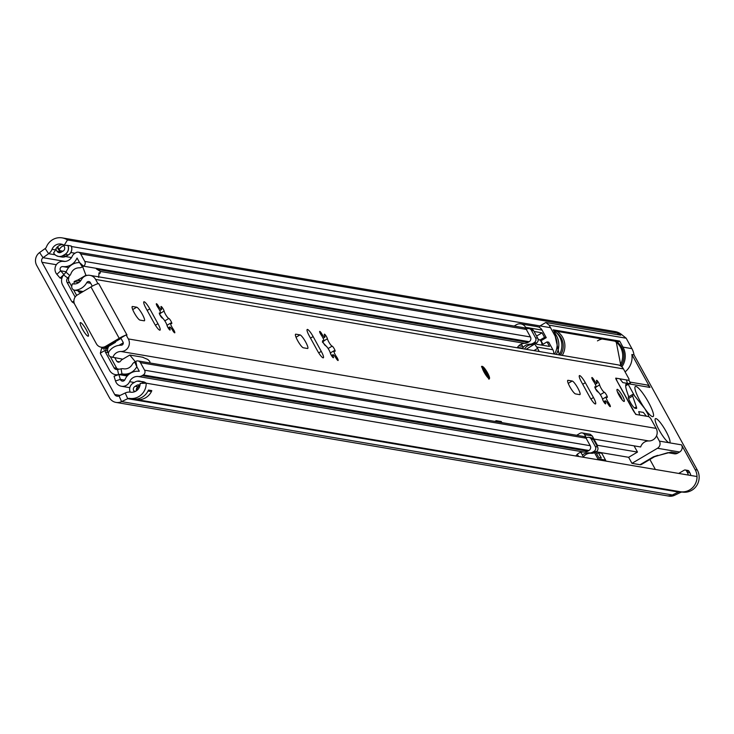 <?xml version="1.0" encoding="UTF-8"?>
<svg xmlns="http://www.w3.org/2000/svg" width="734" height="734" viewBox="0 0 734 734"><rect width="100%" height="100%" fill="white"/><g stroke="black" fill="none" stroke-linecap="round" stroke-linejoin="round"><path stroke-width="1.1" d="M88.052 336.209A7.863 1.505 59.4 0 0 88.309 336.172A7.863 1.505 59.4 0 0 85.924 329.19A7.863 1.505 59.4 0 0 80.575 322.602A7.863 1.505 59.4 0 0 80.318 322.639A7.863 1.505 59.4 0 0 82.703 329.63A7.863 1.505 59.4 0 0 88.052 336.209M144.158 382.001A6.973 6.753 -80.4 0 1 146.185 383.185A14.845 14.386 99.6 0 1 129.634 398.397A3.496 3.386 -80.4 0 0 127.725 398.69L678.51 492.037L672.353 494.973L678.51 492.037A3.496 3.386 -80.4 0 1 680.427 491.743A14.845 14.386 99.6 0 0 697.006 476.531L146.222 383.185L140.13 383.405A8.56 8.294 99.6 0 1 130.569 392.176A9.781 9.478 -80.4 0 0 125.211 392.993L119.055 395.929A3.496 3.386 99.6 0 1 114.706 394.507L42.012 262.286A3.496 3.386 99.6 0 1 43.049 257.689L48.627 253.689A9.781 9.478 -80.4 0 0 52.031 249.331A8.56 8.294 99.6 0 1 64.188 245.275L67.482 239.954L618.267 333.3L617.45 334.631M655.379 469.476L649.884 459.475M63.005 257.093A6.973 6.753 -80.4 0 0 66.326 256.157L68.39 254.937A6.973 6.753 -80.4 0 0 71.253 246.009L67.849 245.44A6.973 6.753 99.6 0 1 64.987 254.359L62.922 255.579A6.973 6.753 99.6 0 1 53.71 253.028L53.619 252.845A9.781 9.478 -80.4 0 0 55.435 249.909A8.56 8.294 99.6 0 1 62.803 244.55M130.221 392.13A6.973 6.753 99.6 0 1 133.074 383.194L135.139 381.974A6.973 6.753 99.6 0 1 143.479 383.286M63.72 245.651A8.56 8.294 -80.4 0 0 59.225 249.652L57.858 247.156A2.092 2.028 -80.4 0 0 57.582 246.771M550.509 327.694L71.446 246.505M680.482 491.752L682.556 492.101A3.496 3.386 -80.4 0 0 680.638 492.395L674.482 495.331L672.353 494.973A9.781 9.478 99.6 0 1 666.802 495.753A9.781 9.478 -80.4 0 0 672.353 494.973L121.569 401.626A9.781 9.478 99.6 0 1 109.394 397.644L36.7 265.424A9.781 9.478 99.6 0 1 39.608 252.542L45.187 248.551A3.496 3.386 -80.4 0 0 46.398 246.991A14.845 14.386 99.6 0 1 62.188 237.88A14.845 14.386 99.6 0 1 67.482 239.954M554.537 354.1A18.341 17.772 -80.4 0 0 554.84 335.576L549.105 325.144L545.812 322.492L620.753 335.19L619.432 334.135A14.845 14.386 -80.4 0 0 612.973 331.217A14.845 14.386 99.6 0 1 618.267 333.3M67.849 245.44L64.188 245.275M125.211 392.993L127.725 398.69L121.569 401.626L119.055 395.929M148.507 390.066A5.239 5.074 -80.4 0 0 148.534 390.057L151.764 390.598L151.663 391.057A14.845 14.386 99.6 0 1 137.35 399.654L133.946 399.076A14.845 14.386 -80.4 0 0 148.259 390.479L148.534 390.057L148.259 390.479M133.45 399.03L133.946 399.076M55.821 249.074L56.949 251.12A3.147 3.046 99.6 0 0 61.096 252.267L63.17 251.046A3.147 3.046 99.6 0 0 64.326 246.762L63.5 245.248A5.588 5.413 99.6 0 1 63.252 244.752M60.876 252.395A3.147 3.046 -80.4 0 1 60.353 251.698L59.225 249.652M139.974 385.258A3.147 3.046 99.6 0 0 136.964 385.277L134.891 386.506A3.147 3.046 99.6 0 0 133.735 390.791L134.313 391.846M136.818 390.497A3.147 3.046 -80.4 0 1 138.295 387.075L139.735 386.231M639.965 400.801A17.469 3.34 -120.6 0 1 635.341 386.488A17.469 3.34 -120.6 0 1 648.471 402.241A17.469 3.34 -120.6 0 1 653.104 416.563A17.469 3.34 -120.6 0 1 639.965 400.801M659.16 430.106A13.974 2.67 -120.6 0 1 655.453 418.646A13.974 2.67 -120.6 0 1 665.967 431.253A13.974 2.67 -120.6 0 1 669.665 442.712A13.974 2.67 -120.6 0 1 669.206 442.767A13.974 2.67 -120.6 0 1 659.16 430.106M596.136 451.795L628.634 457.3L631.956 463.347L640.039 464.714A38.425 7.34 59.4 0 0 641.296 464.539L654.581 456.695A38.425 7.34 -120.6 0 1 653.324 456.869L671.206 452.043A5.239 5.074 99.6 0 1 668.023 452.704M545.812 322.492L540.031 325.905M540.022 325.924L539.169 327.291M541.05 340.723L542.298 342.989A3.496 3.386 99.6 0 1 542.72 344.448M689.024 471.283L689.859 472.788L687.308 472.357L686.474 470.843L689.024 471.283A1.743 1.688 -80.4 0 0 687.841 470.43L685.29 469.999A1.743 1.688 -80.4 0 0 684.171 470.21L678.711 473.43M689.859 472.788A8.56 8.294 99.6 0 1 690.795 475.476M666.637 495.725A9.781 9.478 -80.4 0 0 666.802 495.753L116.018 402.406M681.895 491.881A14.845 14.386 -80.4 0 0 694.869 484.743A14.845 14.386 -80.4 0 0 695.171 469.65L681.547 444.859A5.239 5.074 99.6 0 1 679.611 452.016L677.693 453.144A5.239 5.074 99.6 0 1 674.326 453.777L668.004 452.704M630.304 382.139L646.415 384.873A5.239 5.074 99.6 0 1 649.966 387.424L631.873 354.504A18.341 17.772 99.6 0 1 625.084 371.881M62.188 237.88L612.973 331.227A14.845 14.386 -80.4 0 0 612.395 331.135M679.611 452.016L657.49 448.263L631.956 463.347M634.066 445.85L637.488 452.071L628.634 457.3M657.49 448.263A5.239 5.074 -80.4 0 0 659.426 441.116L656.526 435.831M634.515 395.791L628.203 384.322M597.384 445.272L637.488 452.071M576.685 435.28L579.97 433.344A3.496 3.386 99.6 0 1 582.218 432.922L590.182 434.271L592.237 435.923L597.641 445.749L597.072 446.088M595.705 452.043L598.751 457.585L601.302 458.016L598.394 452.731L601.797 453.309L605.541 460.108A3.496 3.386 -80.4 0 1 605.899 461.09M594.531 452.704L597.88 458.814A3.496 3.386 99.6 0 1 598.247 459.787M586.374 437.877L584.585 434.62A3.496 3.386 99.6 0 0 582.218 432.922M631.873 354.504L633.992 354.861L697.3 470.008L695.171 469.65M556.234 354.384A18.341 17.772 -80.4 0 0 556.546 335.869L553.216 329.823L619.652 341.081L622.973 347.127L631.91 348.641L626.175 338.209L549.105 325.144M621.881 366.872A18.341 17.772 -80.4 0 0 622.973 347.127M619.652 341.081L618.487 341.769L553.757 330.795M687.308 472.357A8.56 8.294 99.6 0 1 688.244 475.045M619.432 334.135L621.56 334.493A14.845 14.386 -80.4 0 0 615.101 331.575L612.973 331.217M633.992 354.861A18.341 17.772 -80.4 0 0 631.91 348.641M682.556 492.101A14.845 14.386 -80.4 0 0 696.594 485.743A14.845 14.386 -80.4 0 0 697.3 470.008M666.802 495.753L668.931 496.12A9.781 9.478 -80.4 0 0 674.482 495.331M640.039 464.714L653.324 456.869L657.71 455.364M596.806 445.602L597.641 445.749M598.394 452.731L596.65 453.759M621.56 334.493L626.175 338.209M686.474 470.843A1.743 1.688 -80.4 0 0 685.29 469.999M514.295 326.089A8.735 8.459 99.6 0 1 515.451 325.272L516.351 324.74A6.982 6.771 99.6 0 1 525.581 327.3L526.59 329.126M534.756 343.98L526.14 349.283M533.921 350.604L537.655 348.402L536.655 346.998A5.239 1 -120.6 0 1 534.847 344.145M537.655 348.402L539.215 351.503M540.71 340.925L546.243 337.658L542.087 330.098A6.982 6.771 -80.4 0 0 537.352 326.694L520.846 323.896M553.72 353.962A6.982 6.771 -80.4 0 0 552.885 349.751L548.738 342.191L547.032 341.897L549.527 346.439L536.682 344.255L536.095 343.2M534.068 331.474L542.05 332.832L544.536 337.365L546.243 337.658M544.536 337.365L539.885 340.117M541.82 344.98L547.032 341.897M542.05 332.832L536.582 336.062M597.467 340.879A17.469 16.928 99.6 0 1 602.109 338.998M614.835 341.154A17.469 16.928 99.6 0 1 619.891 365.495A17.469 16.928 -80.4 0 0 614.835 341.154M542.096 342.622A2.624 2.541 -80.4 0 0 541.564 342.457L541.765 342.503M538.132 339.236A5.239 5.074 99.6 0 1 541.802 345.127M618.955 395.112A6.982 1.34 59.4 0 0 624.212 401.415A6.982 1.34 59.4 0 0 622.359 395.69A6.982 1.34 59.4 0 0 617.101 389.387A6.982 1.34 59.4 0 0 618.955 395.112M577.869 388.148A7.863 1.505 59.4 0 0 572.217 381.019L568.052 380.313A7.863 1.505 59.4 0 0 567.795 380.35A7.863 1.505 59.4 0 0 570.18 387.341A7.863 1.505 59.4 0 0 575.529 393.919L579.695 394.626A7.863 1.505 59.4 0 0 579.952 394.589A7.863 1.505 59.4 0 0 577.869 388.148M571.648 389.726A7.863 1.505 59.4 0 0 570.777 388.35M305.665 342.016A7.863 1.505 59.4 0 0 300.013 334.887L295.848 334.181A7.863 1.505 59.4 0 0 295.591 334.218A7.863 1.505 59.4 0 0 297.976 341.209A7.863 1.505 59.4 0 0 303.326 347.788L307.491 348.494A7.863 1.505 59.4 0 0 307.748 348.457A7.863 1.505 59.4 0 0 305.665 342.016M299.454 343.595A7.863 1.505 59.4 0 0 298.573 342.218M484.128 372.257A6.982 1.34 59.4 0 0 489.385 378.56A6.982 1.34 59.4 0 0 487.532 372.835A6.982 1.34 59.4 0 0 482.275 366.532A6.982 1.34 59.4 0 0 484.128 372.257M142.341 314.336A7.863 1.505 59.4 0 0 136.689 307.207L132.524 306.5A7.863 1.505 59.4 0 0 132.267 306.537A7.863 1.505 59.4 0 0 134.652 313.528A7.863 1.505 59.4 0 0 140.001 320.107L144.167 320.813A7.863 1.505 59.4 0 0 144.424 320.776A7.863 1.505 59.4 0 0 142.341 314.336M136.129 315.914A7.863 1.505 59.4 0 0 135.249 314.537M173.976 330.392A2.973 0.569 59.4 0 0 173.178 329.089A4.743 0.908 59.4 0 1 170.637 323.116A4.743 0.908 59.4 0 1 171.325 323.41A2.973 0.569 59.4 0 0 171.756 323.593A2.973 0.569 59.4 0 0 170.967 321.162A2.973 0.569 59.4 0 0 168.829 318.473A4.743 0.908 59.4 0 1 166.26 315.583A4.743 0.908 59.4 0 1 164.104 311.097A2.973 0.569 59.4 0 0 163.278 309.17A2.973 0.569 59.4 0 0 161.04 306.491A2.973 0.569 59.4 0 0 161.223 307.656A4.743 0.908 59.4 0 1 161.508 309.519A4.743 0.908 59.4 0 1 158.342 305.95A2.973 0.569 59.4 0 0 156.37 303.72A2.973 0.569 59.4 0 0 157.957 307.454A4.743 0.908 59.4 0 1 159.241 309.537A4.743 0.908 59.4 0 1 160.498 313.427A4.743 0.908 59.4 0 1 159.81 313.134A2.973 0.569 -120.6 0 0 159.379 312.95A2.973 0.569 -120.6 0 0 160.287 315.583A2.973 0.569 -120.6 0 0 162.306 318.07A4.743 0.908 59.4 0 1 165.719 322.373A4.743 0.908 59.4 0 1 167.031 325.446A2.973 0.569 59.4 0 0 168.508 328.456A2.973 0.569 59.4 0 0 170.095 330.052A2.973 0.569 59.4 0 0 169.912 328.887A4.743 0.908 59.4 0 1 169.627 327.025A4.743 0.908 59.4 0 1 172.793 330.594A2.973 0.569 59.4 0 0 174.765 332.823A2.973 0.569 59.4 0 0 173.976 330.392M337.301 358.064A2.973 0.569 59.4 0 0 336.493 356.761A4.743 0.908 59.4 0 1 333.952 350.797A4.743 0.908 59.4 0 1 334.64 351.091A2.973 0.569 59.4 0 0 335.071 351.274A2.973 0.569 59.4 0 0 334.282 348.843A2.973 0.569 59.4 0 0 332.153 346.145A4.743 0.908 59.4 0 1 329.575 343.264A4.743 0.908 59.4 0 1 327.419 338.769A2.973 0.569 59.4 0 0 326.593 336.851A2.973 0.569 59.4 0 0 324.364 334.172A2.973 0.569 59.4 0 0 324.538 335.337A4.743 0.908 59.4 0 1 324.823 337.2A4.743 0.908 59.4 0 1 321.666 333.631A2.973 0.569 59.4 0 0 319.694 331.401A2.973 0.569 59.4 0 0 321.281 335.135A4.743 0.908 59.4 0 1 322.565 337.218A4.743 0.908 59.4 0 1 323.822 341.108A4.743 0.908 59.4 0 1 323.134 340.815A2.973 0.569 -120.6 0 0 322.703 340.631A2.973 0.569 -120.6 0 0 323.611 343.264A2.973 0.569 -120.6 0 0 325.63 345.751A4.743 0.908 59.4 0 1 329.043 350.054A4.743 0.908 59.4 0 1 330.355 353.127A2.973 0.569 59.4 0 0 331.832 356.137A2.973 0.569 59.4 0 0 333.41 357.733A2.973 0.569 59.4 0 0 333.236 356.568A4.743 0.908 59.4 0 1 332.952 354.706A4.743 0.908 59.4 0 1 336.108 358.265A2.973 0.569 59.4 0 0 338.09 360.504A2.973 0.569 59.4 0 0 337.301 358.064M603.678 401.709L605.155 400.837A4.743 0.908 59.4 0 1 608.312 404.397A2.973 0.569 59.4 0 0 610.293 406.636A2.973 0.569 59.4 0 0 609.504 404.205A2.973 0.569 59.4 0 0 608.697 402.902A4.743 0.908 59.4 0 1 606.156 396.929A4.743 0.908 59.4 0 1 606.844 397.222A2.973 0.569 59.4 0 0 607.275 397.406A2.973 0.569 59.4 0 0 606.486 394.975A2.973 0.569 59.4 0 0 604.348 392.277A4.743 0.908 59.4 0 1 601.779 389.396A4.743 0.908 59.4 0 1 599.623 384.91A2.973 0.569 59.4 0 0 598.797 382.983A2.973 0.569 59.4 0 0 596.568 380.304A2.973 0.569 59.4 0 0 596.742 381.469A4.743 0.908 59.4 0 1 597.026 383.332A4.743 0.908 59.4 0 1 593.87 379.762A2.973 0.569 59.4 0 0 591.888 377.533A2.973 0.569 59.4 0 0 593.485 381.267A4.743 0.908 59.4 0 1 594.769 383.35A4.743 0.908 59.4 0 1 596.026 387.24A4.743 0.908 59.4 0 1 595.338 386.946A2.973 0.569 -120.6 0 0 594.907 386.763A2.973 0.569 -120.6 0 0 595.806 389.396A2.973 0.569 -120.6 0 0 597.834 391.883A4.743 0.908 59.4 0 1 601.247 396.186A4.743 0.908 59.4 0 1 602.559 399.259L603.311 401.058M89.943 275.36L617.753 364.816A8.386 8.12 -80.4 0 1 623.441 368.89L628.992 378.992L628.928 380.331L626.423 379.928L627.423 383.368L622.827 382.607L619.79 378.799L615.734 378.129L616.193 379.561L635.736 414.407L639.727 415.077L638.727 411.636L643.323 412.398L646.37 416.206L648.819 416.618L650.599 418.297L656.15 428.39L128.331 338.934L126.101 334.887L127 335.034L98.741 283.645L97.851 283.489L95.622 279.443A8.386 8.12 -80.4 0 0 81.465 279.571A8.56 8.294 99.6 0 1 72.317 283.774L71.813 285.966A3.496 3.386 -80.4 0 0 75.373 290.214L83.144 291.536M122.771 359.192L110.779 356.843A3.496 3.386 -80.4 0 1 109.063 351.503A14.845 14.386 99.6 0 1 121.183 345.219A2.092 2.028 -80.4 0 0 123.018 342.081L120.789 338.025L126.101 334.887M92.282 286.168L90.31 282.581A2.092 2.028 -80.4 0 0 86.768 282.608A14.845 14.386 99.6 0 1 75.373 290.214M595.292 388.396L599.467 393.424M605.155 400.837A4.743 0.908 59.4 0 0 605.44 402.7A2.973 0.569 59.4 0 1 605.614 403.865A2.973 0.569 59.4 0 1 604.036 402.269A2.973 0.569 59.4 0 1 602.559 399.259M593.467 397.507L585.319 382.698A7.863 1.505 59.4 0 0 579.41 375.606A7.863 1.505 59.4 0 0 581.493 382.047L589.641 396.855A7.863 1.505 59.4 0 0 595.549 403.948A7.863 1.505 59.4 0 0 593.467 397.507L590.916 399.021M321.263 351.375L313.124 336.557A7.863 1.505 59.4 0 0 307.207 329.474A7.863 1.505 59.4 0 0 309.289 335.915L317.437 350.724A7.863 1.505 59.4 0 0 323.345 357.816A7.863 1.505 59.4 0 0 321.263 351.375L318.712 352.88M157.948 323.694L149.8 308.886A7.863 1.505 59.4 0 0 143.892 301.793A7.863 1.505 59.4 0 0 145.974 308.234L154.112 323.052A7.863 1.505 59.4 0 0 160.03 330.135A7.863 1.505 59.4 0 0 157.948 323.694L155.388 325.208M322.373 341.961L327.382 347.448M330.337 353.036L331.273 355.219M125.248 335.392A7.156 1.119 151.2 0 0 119.202 338.319L105.623 346.338A6.982 6.771 -80.4 0 1 96.393 343.778L74.785 304.472A6.982 6.771 -80.4 0 1 77.364 294.94L90.952 286.921A7.156 1.119 -28.8 0 1 96.998 283.994L97.851 283.489M96.998 283.994A7.156 1.119 -28.8 0 1 98.741 283.645M593.962 439.051L640.672 446.969A8.56 8.294 99.6 0 1 648.819 440.951A8.386 8.12 -80.4 0 0 656.15 428.39M73.308 283.948L72.317 283.774M112.852 357.513A8.56 8.294 99.6 0 1 121 351.494A8.386 8.12 -80.4 0 0 128.331 338.934M163.939 319.611L159.764 314.583M167.792 327.245L167.04 325.456M121.009 338.42L107.155 346.595A6.982 6.771 99.6 0 1 102.659 347.439L101.127 347.182M630.478 382.983L625.698 385.8L630.478 382.983L629.001 380.368L616.643 378.267A5.239 1 59.4 0 0 616.468 378.294A5.239 1 59.4 0 0 617.854 382.588L632.818 409.792A5.239 1 59.4 0 0 636.58 414.545L648.489 416.563A3.496 0.67 59.4 0 0 648.608 416.554A3.496 0.67 59.4 0 0 647.709 413.728L644.736 408.544L634.827 396.167A6.982 1.34 59.4 0 0 632.864 394.452A6.982 1.34 59.4 0 0 632.635 394.479A6.982 1.34 59.4 0 0 632.644 396.048L628.579 398.452M630.451 382.992L626.029 384.13M634.515 407.985L636.378 406.884A5.239 1 -120.6 0 1 636.506 408.453A5.239 1 -120.6 0 1 636.332 408.471L635.057 408.26A6.634 1.266 -120.6 0 1 630.534 402.7A6.634 1.266 -120.6 0 1 628.524 396.8A6.634 1.266 -120.6 0 1 628.735 396.773L627.038 391.846A27.947 5.34 -120.6 0 1 626.423 383.735A27.947 5.34 -120.6 0 1 626.964 383.579M636.378 406.884L632.644 396.048M74.327 303.454L72.262 302.041L73.914 301.059M127.23 375.992L118.89 374.579L114.045 376.203L115.513 380.992A7.79 7.551 -80.4 0 0 129.606 381.689A8.735 8.459 -80.4 0 1 138.258 376.505A6.634 6.432 99.6 0 0 142.112 375.652L143.295 374.955A3.496 3.386 99.6 0 0 144.589 370.184L140.442 362.651A3.496 3.386 99.6 0 0 135.863 361.348L134.68 362.027A6.634 6.432 99.6 0 0 132.212 364.514A8.735 8.459 -80.4 0 1 123.495 368.789A7.331 7.111 99.6 0 0 121.082 368.817L117.559 369.486A3.496 3.386 -80.4 0 1 114.036 367.798L105.412 352.118A1.743 1.688 -80.4 0 1 105.43 350.375L107.614 346.98M575.896 456.007A8.735 8.459 -80.4 0 1 577.337 454.273A8.735 8.459 99.6 0 1 583.906 452.034A6.634 6.432 -80.4 0 0 587.76 451.181L588.943 450.483A3.496 3.386 -80.4 0 0 590.228 445.712L144.589 370.184M101.907 347.31L100.347 353.137A6.982 6.771 -80.4 0 0 100.989 354.733L109.605 370.413A8.735 8.459 -80.4 0 0 118.431 374.634L121.954 373.964A2.092 2.028 99.6 0 1 122.642 373.955A13.974 13.542 -80.4 0 0 136.588 367.119A1.395 1.358 99.6 0 1 136.854 366.789L139.304 371.248A1.395 1.358 99.6 0 1 138.809 371.294A13.974 13.542 -80.4 0 0 124.973 379.597A2.551 2.468 -80.4 0 1 120.358 379.368L115.513 380.992M72.18 256.322A8.735 8.459 99.6 0 1 63.473 261.387A7.79 7.551 99.6 0 0 56.867 274.314L60.096 278.067L63.913 274.571L60.693 270.818A2.551 2.468 99.6 0 1 62.849 266.589A13.974 13.542 99.6 0 0 76.786 258.487A1.395 1.358 -80.4 0 1 77.079 258.065L79.529 262.524L83.548 266.176A3.496 3.386 -80.4 0 0 84.795 261.432L80.657 253.9A3.496 3.386 -80.4 0 0 76.042 252.615L74.859 253.313A6.634 6.432 -80.4 0 0 72.18 256.322M590.228 445.712L586.09 438.18A3.496 3.386 -80.4 0 0 583.723 436.473L138.075 360.954M518.81 345.76L522.672 346.411A1.743 1.688 99.6 0 1 522.608 348.228A8.735 8.459 99.6 0 1 529.801 344.218A6.634 6.432 -80.4 0 0 533.123 343.283L534.297 342.576A3.496 3.386 -80.4 0 0 535.545 337.833L531.407 330.291A3.496 3.386 -80.4 0 0 526.792 329.016L526.25 329.337M524.571 349.017A8.735 8.459 99.6 0 1 532.012 344.595A6.634 6.432 -80.4 0 0 535.334 343.659L536.508 342.943A3.496 3.386 -80.4 0 0 537.756 338.2L533.618 330.667A3.496 3.386 -80.4 0 0 531.251 328.97L529.04 328.593M75.134 297.05L67.06 282.361A3.496 3.386 99.6 0 1 67.464 278.351L69.813 275.553A7.331 7.111 -80.4 0 0 71.06 273.424A8.735 8.459 99.6 0 1 79.052 267.827A6.634 6.432 -80.4 0 0 82.373 266.892L83.548 266.176L529.196 341.705L528.021 342.42A6.634 6.432 99.6 0 1 524.7 343.356A8.735 8.459 -80.4 0 0 517.507 347.365L522.608 348.228M72.262 302.041A6.982 6.771 99.6 0 1 71.253 300.656L62.638 284.976A8.735 8.459 99.6 0 1 63.629 274.947L65.977 272.149A2.092 2.028 -80.4 0 0 66.335 271.543A13.974 13.542 99.6 0 1 79.125 262.589A1.395 1.358 -80.4 0 0 79.529 262.524L82.373 266.892M100.347 353.137L105.641 350.008M118.89 374.579L120.358 379.368L124.688 380.102M586.026 438.079L586.613 437.739A3.496 3.386 99.6 0 1 588.824 437.345L591.035 437.721A3.496 3.386 99.6 0 1 593.402 439.418L597.549 446.951A3.496 3.386 99.6 0 1 596.256 451.722L595.072 452.419A6.634 6.432 99.6 0 1 591.219 453.273A8.735 8.459 -80.4 0 0 583.429 456.924M61.858 278.36L60.096 278.067M78.29 252.202L523.929 327.722A3.496 3.386 99.6 0 1 526.306 329.428L530.443 336.961A3.496 3.386 99.6 0 1 529.196 341.705M597.549 446.951L595.338 446.584A3.496 3.386 99.6 0 1 594.045 451.346L592.861 452.043A6.634 6.432 99.6 0 1 589.007 452.896A8.735 8.459 -80.4 0 0 582.438 455.135L580.878 452.291M588.824 437.345A3.496 3.386 99.6 0 1 591.191 439.042L595.338 446.584M522.672 346.411L521.369 344.044M577.337 454.273L578.539 456.447M582.438 455.135L583.64 457.31M494.899 421.426L496.166 420.674L496.753 421.738M496.166 420.674L501.276 421.536L501.854 422.601M135.295 361.669L129.78 355.054L121.66 359.853L119.853 361.853L118.009 362.229M115.449 341.695A3.193 0.615 -120.6 0 1 115.44 342.356A3.193 0.615 -120.6 0 1 114.853 342.044M150.149 363L149.727 361.376L147.8 359.467L142.534 357.21M98.668 277.415L99.007 272.828L100.283 273.039L100.219 271.323L96.347 268.883M102.164 347.356A49.747 9.505 59.4 0 0 102.439 347.751L102.907 347.476M102.439 347.751A3.193 0.615 59.4 0 0 103.925 349.155L115.44 342.356M123.257 342.824L118.991 345.347M114.88 357.853L116.816 361.376L119.798 361.88M118.871 369.239L116.88 368.596L110.32 356.66M108.439 353.247L107.577 351.669L107.604 349.045L108.577 346.411M71.73 286.471L68.39 280.406L68.923 276.608M99.2 273.681L100.283 273.039M86.951 275.424L85.906 275.25L77.786 280.049L80.832 280.562M75.648 283.856L74.281 283.994M78.006 290.774L78.611 291.875L81.676 292.398M118.449 362.238L116.816 361.376M81.006 292.793L78.611 291.875M74.051 283.581L74.162 281.691L78.868 282.489M79.217 282.232L74.162 281.691M74.363 281.406L77.786 280.049M85.906 275.25L82.685 266.708M73.602 289.884L76.657 295.426M120.11 395.424L114.706 394.507M56.362 264.717L42.012 262.286M145.332 382.57L142.937 381.68A6.982 6.771 99.6 0 1 146.149 383.185M64.308 256.946L61.757 257.001A6.982 6.771 -80.4 0 0 66.243 256.157A3.844 0.734 59.4 0 0 66.326 256.157M68.39 254.937A3.844 0.734 -120.6 0 1 68.317 254.937A6.982 6.771 -80.4 0 0 71.18 245.982M62.922 255.579A3.844 0.734 59.4 0 0 63.014 255.606L66.243 256.157L68.317 254.937L65.078 254.386A3.844 0.734 -120.6 0 1 64.987 254.359M138.46 381.038A6.982 6.771 99.6 0 1 143.57 383.276M67.941 245.431A6.982 6.771 -80.4 0 1 65.078 254.386L63.014 255.606A6.982 6.771 -80.4 0 1 58.518 256.45L61.757 257.001M57.307 256.12A6.982 6.771 -80.4 0 0 58.518 256.45L56.133 255.56M75.015 253.221L70.822 252.514M62.95 251.184L59.775 250.643M45.187 248.551L48.627 253.689L55.096 254.79M39.608 252.542L43.049 257.689L65.069 261.414M55.435 249.909L52.031 249.331M71.501 257.57L65.537 256.561M680.427 491.743L129.634 398.397M57.105 247.257L59.968 251.854L57.105 251.367M57.298 247.055A1.743 1.688 99.6 0 1 57.481 247.321L57.858 247.156M60.353 251.698L59.968 251.854A3.496 3.386 -80.4 0 0 60.472 252.551M148.039 390.928A5.588 5.413 -80.4 0 0 151.663 391.057M137.35 399.654L138.854 398.764A2.092 2.028 -80.4 0 0 139.203 398.507M137.964 398.828L136.68 399.58M151.764 390.598A5.239 5.074 99.6 0 1 149.112 390.883L148.14 390.717M139.891 385.671L138.047 386.763L135.258 386.286M137.377 385.075L139.928 385.506M133.872 391.038L135.542 391.323M138.295 387.075L138.047 386.763A3.496 3.386 99.6 0 0 136.451 390.772M671.206 452.043L677.693 453.144M628.983 383.864L649.966 387.424M681.547 444.859L659.426 441.116M556.546 335.869L554.84 335.576M678.51 492.037L680.638 492.395M592.237 435.923L584.585 434.62M597.88 458.814L605.541 460.108M542.087 330.098L525.581 327.3M536.655 346.998L552.885 349.751M620.909 366.092A17.469 16.928 -80.4 0 0 616.11 341.365M559.225 354.889A17.469 16.928 -80.4 0 0 553.996 330.841M560.519 355.109A16.194 15.689 -80.4 0 0 556.28 332.585M557.023 331.355A17.469 16.928 99.6 0 1 562.253 355.403M568.235 383.368L572.217 381.019M296.031 337.236L300.013 334.887M132.707 309.564L136.689 307.207M172.206 329.658L173.178 329.089M164.801 320.85L168.829 318.473M159.333 313.409L159.81 313.134M335.53 357.339L336.493 356.761M328.126 348.522L332.153 346.145M322.657 341.09L323.134 340.815M607.734 403.471L608.697 402.902M600.329 394.653L604.348 392.277M594.861 387.222L595.338 386.946M592.898 380.34L593.87 379.762M596.146 386.956L599.623 384.91M604.678 403.149L605.44 402.7M623.441 368.89L95.622 279.443M320.694 334.209L321.666 333.631M323.942 340.824L327.419 338.769M332.474 357.018L333.236 356.568M648.819 440.951L121 351.494M90.695 283.278L86.768 282.608M157.37 306.528L158.342 305.95M160.627 313.143L164.104 311.097M169.159 329.337L169.912 328.887M147.176 310.427L149.8 308.886M90.952 286.921L119.202 338.319M105.623 346.338L107.155 346.595M310.5 338.108L313.124 336.557M582.704 384.24L585.319 382.698M616.367 378.432L615.808 378.753M484.339 372.294A6.111 1.165 59.4 0 0 488.743 377.836A6.111 1.165 59.4 0 0 487.321 372.799A6.111 1.165 59.4 0 0 482.926 367.257A6.111 1.165 59.4 0 0 484.339 372.294M487 372.744A4.799 0.917 -120.6 0 1 488.119 376.707A4.799 0.917 -120.6 0 1 484.66 372.349A4.799 0.917 -120.6 0 1 483.55 368.395A4.799 0.917 -120.6 0 1 487 372.744M487.192 376.01A3.927 0.752 59.4 0 0 486.046 373.147A3.927 0.752 59.4 0 0 483.449 369.688M622.23 399.984A6.111 1.165 59.4 0 0 620.67 396.525A6.111 1.165 59.4 0 0 617.395 391.809M617.799 392.782A4.799 0.917 -120.6 0 1 620.349 396.47A4.799 0.917 -120.6 0 1 621.57 399.168M134.267 382.478L129.606 381.689M583.906 452.034L138.258 376.505M137.075 367.202L136.588 367.119M128.267 374.909L122.642 373.955M587.76 451.181L142.112 375.652M588.943 450.483L143.295 374.955M586.09 438.18L140.442 362.651M533.618 330.667L531.407 330.291M536.508 342.943L534.297 342.576M537.756 338.2L535.545 337.833M532.012 344.595L529.801 344.218M535.334 343.659L533.123 343.283M69.721 282.81L67.06 282.361M107.146 350.668L105.228 350.256M108.072 352.568L105.412 352.118M116.688 368.248L114.036 367.798M65.977 272.149L69.813 275.553M63.629 274.947L68.363 278.507M118.624 374.67L117.559 369.486M128.156 375.019L121.954 373.964L121.082 368.817M135.863 361.348L136.854 366.789L134.68 362.027M66.243 271.763L60.693 270.818L56.867 274.314M526.306 329.428L80.657 253.9M530.443 336.961L84.795 261.432M528.021 342.42L98.328 269.598M524.7 343.356L100.246 271.415M591.219 453.273L589.007 452.896M595.072 452.419L592.861 452.043M596.256 451.722L594.045 451.346M593.402 439.418L591.191 439.042M68.647 267.571L62.849 266.589M77.364 258.579L76.786 258.487M76.795 280.278L80.556 280.911M137.157 381.185L142.937 381.68M654.581 456.695L667.83 452.676M616.138 341.374L620.946 366.119M554.014 330.841L559.271 354.898M159.517 314.005L160.498 313.427M322.841 341.686L323.822 341.108M595.045 387.818L596.026 387.24M595.292 384.359L597.026 383.332M602.513 399.085L606.156 396.929M323.088 338.227L324.823 337.2M330.309 352.953L333.952 350.797M331.474 355.577L332.952 354.706M82.997 291.618L74.519 290.178M159.764 310.546L161.508 309.519M166.994 325.272L170.637 323.116M168.159 327.896L169.627 327.025M632.635 394.479L628.864 396.709M616.468 378.294L615.789 378.698M488.642 379.001C490.055 379.469 489.624 377.404 487.348 372.817C483.541 367.037 481.605 365.092 481.541 366.972M487.092 376.368L487.605 376.303L484.688 372.367L483.403 369.184L483.091 369.606M622.294 400.058L617.367 391.717M138.221 389.103L136.891 388.873M129.817 387.68L121.422 386.258M117.596 375.01L115.522 374.661M130.257 355.109L143.011 357.274"/></g></svg>
